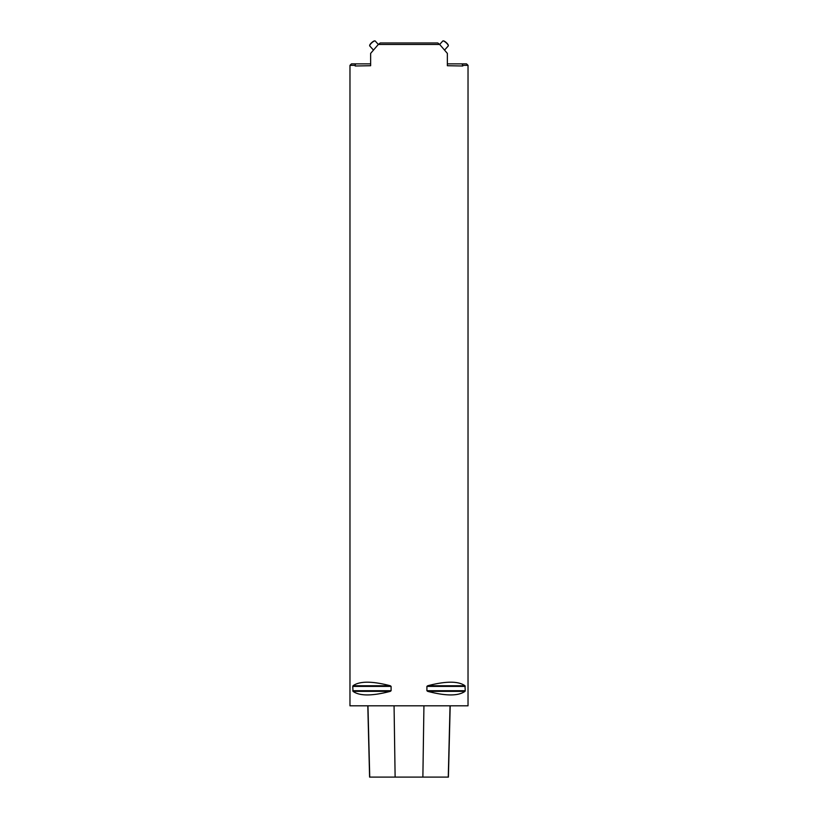 <?xml version="1.0" encoding="UTF-8"?>
<svg xmlns="http://www.w3.org/2000/svg" width="818" height="818" viewBox="0 0 818 818"><rect width="100%" height="100%" fill="white"/><g stroke="black" fill="none" stroke-linecap="round" stroke-linejoin="round"><path stroke-width="1.23" d="M444.563 50.051L448.264 45.941A3.691 0.951 -138 0 0 448.336 45.665A3.691 0.951 -138 0 0 446.158 42.761A3.691 0.951 -138 0 0 443.049 40.91A3.691 0.951 -138 0 0 442.783 41.002L439.675 44.458L437.794 42.976L380.206 42.976L378.325 44.458L439.675 44.458L447.364 53.395L447.364 65.726L462.814 65.992L462.129 63.876L466.546 63.876L468.029 65.348L468.029 705.822L349.971 705.822L349.971 65.348L354.9 65.348L355.186 65.992L370.636 65.726L370.636 53.395L378.325 44.458L375.217 41.002A3.691 0.951 138 0 0 374.951 40.91A3.691 0.951 138 0 0 371.842 42.761A3.691 0.951 138 0 0 369.664 45.665A3.691 0.951 138 0 0 369.736 45.941L373.437 50.051M468.029 65.348L463.1 65.348M352.752 686.404L353.008 685.76C359.613 681.005 372.057 681.005 390.319 685.76L391.096 686.404L391.096 690.719L390.319 691.353C372.057 696.118 359.613 696.118 353.008 691.353L352.752 686.404L391.096 686.404M465.248 690.719L464.992 691.353C458.387 696.118 445.943 696.118 427.681 691.353L426.904 690.719L426.904 686.404L427.681 685.76C445.943 681.005 458.387 681.005 464.992 685.76L465.248 690.719L426.904 690.719M468.029 705.822L349.971 705.822M367.814 706.271L369.593 777.1L448.407 777.1L450.186 706.271M349.971 65.348L351.454 63.876L355.871 63.876L354.9 65.348M355.871 63.876L370.636 63.876M447.364 63.876L462.129 63.876M369.716 45.44A3.395 0.879 -42 0 1 369.705 45.276A3.395 0.879 -42 0 1 371.699 42.608A3.395 0.879 -42 0 1 374.562 40.9A3.395 0.879 -42 0 1 374.726 40.931M443.274 40.931A3.395 0.879 42 0 1 443.438 40.9A3.395 0.879 42 0 1 446.301 42.608A3.395 0.879 42 0 1 448.295 45.276A3.395 0.879 42 0 1 448.284 45.44M395.125 777.1L394.071 706.271M369.736 777.1L367.967 706.271M448.264 777.1L450.033 706.271M422.875 777.1L423.928 706.271M353.008 691.353L390.319 691.353M352.752 690.719L391.096 690.719M353.008 685.76L390.319 685.76M427.681 685.76L464.992 685.76M426.904 686.404L465.248 686.404M427.681 691.353L464.992 691.353"/></g></svg>
